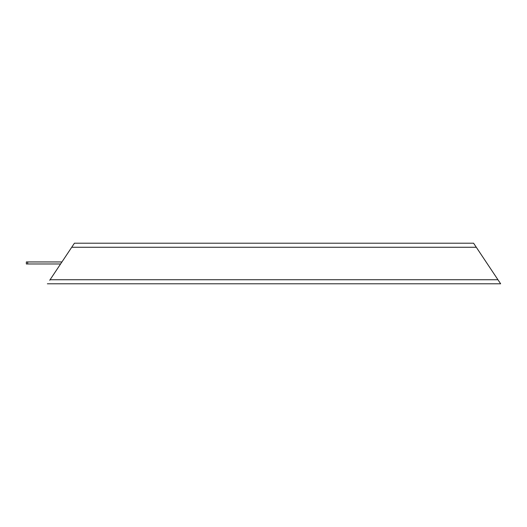 <?xml version="1.0" encoding="UTF-8"?>
<svg xmlns="http://www.w3.org/2000/svg" width="527" height="527" viewBox="0 0 527 527"><rect width="100%" height="100%" fill="white"/><g stroke="black" fill="none" stroke-linecap="round" stroke-linejoin="round"><path stroke-width="0.79" d="M47.371 283.796L500.65 283.796L473.589 243.204L74.432 243.204L49.716 280.278M500.65 283.796L498.305 280.278M72.087 246.722L71.725 247.262L476.296 247.262L475.934 246.722M27.7 263.974L27.7 261.945L26.35 261.945L26.35 263.974L60.585 263.974M27.7 261.945L61.936 261.945M497.943 279.738L50.072 279.738"/></g></svg>
